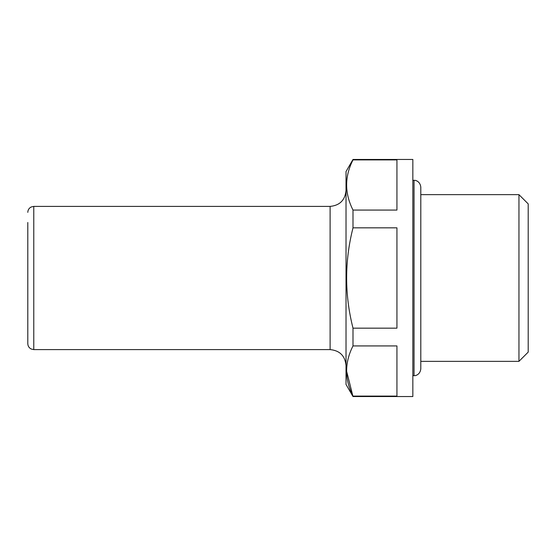 <?xml version="1.0" encoding="UTF-8"?>
<svg xmlns="http://www.w3.org/2000/svg" width="556" height="556" viewBox="0 0 556 556"><rect width="100%" height="100%" fill="white"/><g stroke="black" fill="none" stroke-linecap="round" stroke-linejoin="round"><path stroke-width="0.83" d="M352.997 345.929C344.525 362.547 344.525 379.268 352.997 396.094L396.935 396.094L396.935 345.929L352.997 345.929L352.997 328.165L396.935 328.165L396.935 227.835L352.997 227.835L352.997 210.071L396.935 210.071L396.935 159.906L352.997 159.906L352.997 159.461L412.844 159.461L412.844 396.539L352.997 396.539L346.569 371.012M352.997 396.539L346.02 384.446L346.02 171.554L352.997 159.461M352.997 227.835C344.525 261.264 344.525 294.701 352.997 328.165M352.997 159.906C344.525 176.523 344.525 193.245 352.997 210.071M518.957 194.649L518.957 361.351L528.2 352.108L528.2 203.892L518.957 194.649L420.802 194.649M346.02 190.493C345.074 200.153 339.772 205.456 330.111 206.401L330.111 349.599L33.77 349.599L31.185 349.008C29.023 347.868 27.897 346.075 27.8 343.636L27.8 222.483M420.802 368.892C420.1 375.008 414.936 375.995 414.039 375.654L414.039 180.346C414.936 180.005 420.1 180.992 420.802 187.108L420.802 368.885M33.77 349.599L33.77 206.401L31.185 206.992C29.023 208.132 27.897 209.925 27.8 212.364M518.957 361.351L420.802 361.351M414.039 180.346L412.844 180.346M414.039 375.654L412.844 375.654M330.111 349.599C339.772 350.544 345.074 355.847 346.02 365.507M330.111 206.401L33.77 206.401"/></g></svg>
